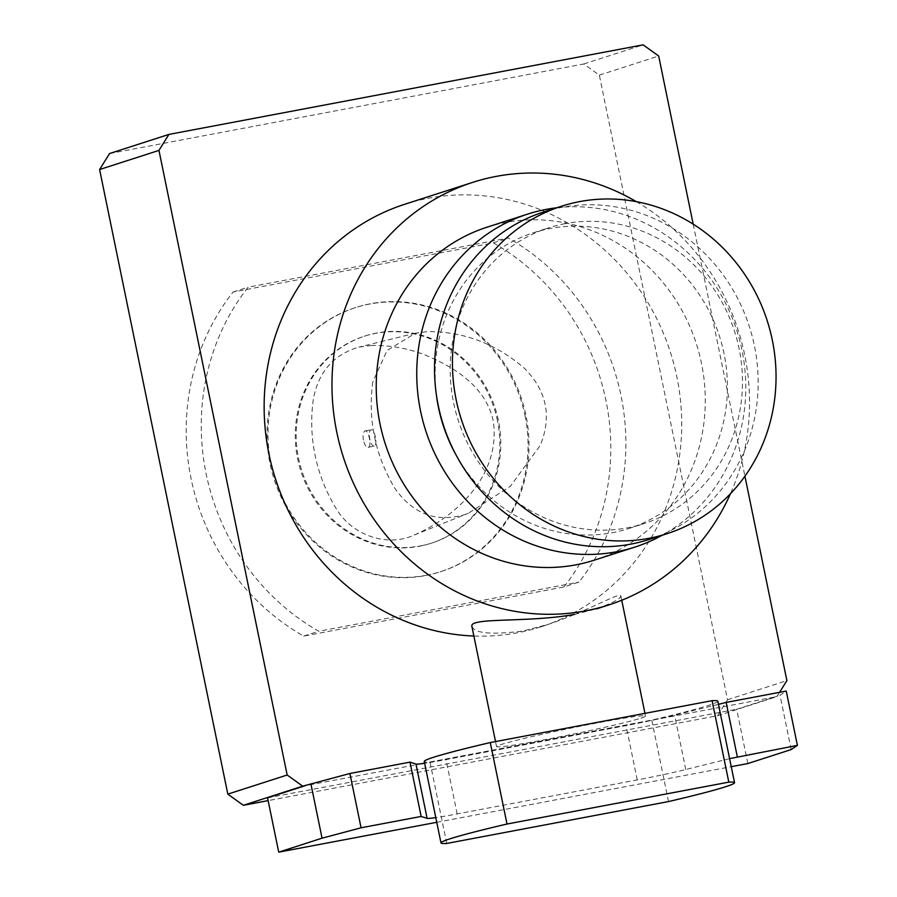 <?xml version="1.0" encoding="UTF-8"?>
<svg xmlns="http://www.w3.org/2000/svg" width="897" height="897" viewBox="0 0 897 897"><rect width="100%" height="100%" fill="white"/><g stroke="black" fill="none" stroke-linecap="round" stroke-linejoin="round"><path stroke-width="0.67" stroke-dasharray="4.49 3.36" d="M372.771 381.898C367.804 419.594 375.092 454.947 394.635 487.99C412.855 514.059 436.312 522.917 465.027 514.553L468.301 513.297L510.326 486.331L540.297 445.316C551.991 416.511 546.744 390.89 524.577 368.454C496.019 343.708 463.637 331.419 427.443 331.61L415.446 333.179L387.044 350.503L372.771 381.898M363.386 440.091C362.612 434.899 363.173 431.849 365.079 430.93C368.633 429.719 371.997 446.616 368.297 447.255L368.162 447.289C366.189 447.222 364.597 444.822 363.386 440.091M374.273 446.123A8.32 2.949 79.3 0 1 374.15 446.157A8.32 2.949 79.3 0 1 369.71 438.521A8.32 2.949 79.3 0 1 371.066 429.798A8.32 2.949 79.3 0 1 375.473 437.254A8.32 2.949 79.3 0 1 374.273 446.123M563.933 586.963A225.719 210.873 72.1 0 0 493.305 242.885L233.063 292.041A225.719 210.873 72.1 0 0 303.691 636.108L563.933 586.963L579.002 582.097A225.719 210.873 72.1 0 0 508.375 238.03L248.133 287.175A225.719 210.873 72.1 0 0 318.76 631.253L579.002 582.097M426.367 575.28A138.732 129.605 -107.9 0 1 272.867 471.474A138.732 129.605 -107.9 0 1 355.941 307.447A138.732 129.605 -107.9 0 1 525.978 415.423A138.732 129.605 -107.9 0 1 441.055 571.546A138.732 129.605 -107.9 0 1 426.367 575.28M303.691 636.108L318.76 631.253M233.063 292.041L248.133 287.175M493.305 242.885L508.375 238.03M109.569 153.544L583.79 63.979L599.331 75.146L727.534 699.75L717.578 715.728L268.136 800.617M404.839 204.236A221.974 207.364 -107.9 0 1 670.294 351.904A221.974 207.364 -107.9 0 1 541.014 626.79A221.974 207.364 -107.9 0 1 517.524 632.766A221.974 207.364 -107.9 0 1 473.863 636.018M421.848 763.672L305.249 785.694M779.594 692.327L776.925 696.61L424.617 763.145M693.19 224.138L744.925 476.206M718.452 704.336L674.622 715.201A47.171 1.962 -11.6 0 1 657.781 719.102A47.171 1.962 -11.6 0 1 626.084 725.595L446.011 759.613A47.171 1.962 -11.6 0 1 424.64 763.291M717.578 715.728L776.925 696.61M727.534 699.75L786.893 680.621M599.331 75.146L658.678 56.018M583.79 63.979L643.149 44.85M574.551 614.378L596.46 608.85C612.83 602.84 620.948 598.579 620.802 596.057C620.971 591.269 586.93 611.53 547.966 624.469L522.929 631.017C491.915 634.919 474.939 633.45 471.99 626.599M636.287 201.623A221.974 207.364 -107.9 0 1 730.427 493.765M436.761 822.302L731.246 766.677M729.597 758.649L685.768 769.514A47.171 1.962 -11.6 0 1 637.24 779.908L457.156 813.927A47.171 1.962 -11.6 0 1 435.796 817.604M791.176 749.578L780.031 695.265L786.243 691.071M747.84 763.549L736.695 709.235L780.031 695.265M267.564 797.837L736.695 709.235M525.037 415.726A138.732 129.605 -107.9 0 1 440.113 571.849A138.732 129.605 -107.9 0 1 274.202 479.559A138.732 129.605 -107.9 0 1 354.999 307.761A138.732 129.605 -107.9 0 1 525.037 415.726M497.499 420.928A108.772 101.608 72.1 0 0 364.193 336.274A108.772 101.608 72.1 0 0 300.843 470.97A108.772 101.608 72.1 0 0 430.919 543.324A108.772 101.608 72.1 0 0 497.499 420.928M420.345 545.948A108.772 101.608 72.1 0 0 431.861 543.021A108.772 101.608 72.1 0 0 498.44 420.626A108.772 101.608 72.1 0 0 365.135 335.971A108.772 101.608 72.1 0 0 300.002 464.568A108.772 101.608 72.1 0 0 420.345 545.948M717.813 701.196A149.833 6.234 -11.6 0 1 651.794 720.1L429.988 761.99A149.833 6.234 -11.6 0 1 424.27 761.452M668.512 801.57L651.794 720.1M640.895 718.138A76.021 3.162 168.4 0 0 645.515 716.041A76.021 3.162 168.4 0 0 570.402 728.229A76.021 3.162 168.4 0 0 496.568 746.618A76.021 3.162 168.4 0 0 545.219 739.644A76.021 3.162 168.4 0 0 640.895 718.138M565.121 223.667A155.383 145.157 72.1 0 0 548.684 227.849A155.383 145.157 72.1 0 0 453.568 402.708A155.383 145.157 72.1 0 0 644.001 523.624A155.383 145.157 72.1 0 0 737.054 339.929A155.383 145.157 72.1 0 0 565.121 223.667M543.571 212.006A172.033 160.709 -107.9 0 1 749.309 326.441A172.033 160.709 -107.9 0 1 649.114 539.478M436.391 394.871A155.383 145.157 -107.9 0 1 533.603 232.704A155.383 145.157 -107.9 0 1 719.428 336.072A155.383 145.157 -107.9 0 1 628.932 528.49A155.383 145.157 -107.9 0 1 455.317 453.602M556.633 207.79A174.915 163.411 -107.9 0 1 736.796 330.477A174.915 163.411 -107.9 0 1 662.165 535.262M487.105 227.165A174.915 163.411 -107.9 0 1 696.285 343.529A174.915 163.411 -107.9 0 1 594.408 560.132M371.638 345.435L358.912 347.105C333.628 354.573 318.446 371.885 313.367 399.042C310.687 417.901 311.27 436.671 315.105 455.328C318.962 473.986 325.869 491.545 335.826 508.016C351.691 535.453 387.459 547.585 414.268 535.016C455.968 516.807 500.593 475.982 493.406 421.68C486.14 386.125 453.108 366.458 424.472 354.719C407.395 348.238 389.78 345.154 371.638 345.435M446.717 843.46L429.988 761.99M457.156 813.927L446.011 759.613M637.24 779.908L626.084 725.595M685.768 769.514L674.622 715.201M368.162 447.289L374.15 446.157M365.079 430.93L371.066 429.798M541.014 626.79L547.989 624.536M365.135 335.971L364.193 336.274M431.861 543.021L430.919 543.324M355.941 307.447L354.999 307.761M441.055 571.546L440.113 571.849M495.525 741.572L496.568 746.618M620.881 596.045L621.744 600.261M644.954 713.339L645.515 716.041M628.932 528.49L644.001 523.624M533.603 232.704L548.684 227.849M415.446 333.179L358.912 347.105M414.268 535.016L468.301 513.297"/><path stroke-width="1.35" d="M268.136 800.617L243.345 805.304L227.816 794.137L99.601 169.533L109.569 153.544L168.916 134.415L643.149 44.85L658.678 56.018L693.19 224.138M473.863 636.018A221.974 207.364 -107.9 0 1 267.093 443.802A221.974 207.364 -107.9 0 1 404.839 204.236L472.663 182.383A221.974 207.364 -107.9 0 1 636.287 201.623M424.617 763.145L421.848 763.672A47.171 1.962 -11.6 0 1 415.973 764.053L410.007 762.136L349.908 773.483L302.704 786.176L287.163 775.008L158.96 150.404L168.916 134.415M744.925 476.206L786.893 680.621L779.594 692.327M99.601 169.533L158.96 150.404M227.816 794.137L287.163 775.008M243.345 805.304L302.704 786.176M424.64 763.291A47.171 1.962 -11.6 0 1 421.848 763.672M471.99 626.599C468.245 617.024 527.862 623.011 574.551 614.378M730.427 493.765A221.974 207.364 -107.9 0 1 608.839 604.926A221.974 207.364 -107.9 0 1 585.349 610.902A221.974 207.364 -107.9 0 1 339.739 444.8A221.974 207.364 -107.9 0 1 472.663 182.383M435.796 817.604A47.171 1.962 -11.6 0 1 427.118 818.367L421.153 816.449L361.065 827.796L322.057 838.179L278.72 852.15L436.761 822.302M731.246 766.677L747.84 763.549L791.176 749.578L797.399 745.385L729.597 758.649M305.249 785.694L267.564 797.837L278.72 852.15M322.057 838.179L310.9 783.866M361.065 827.796L349.908 773.483M421.153 816.449L410.007 762.136M737.3 756.743L726.155 702.429L718.452 704.336M797.399 745.385L786.243 691.071L726.155 702.429M490.289 742.559L712.083 700.669A149.833 6.234 -11.6 0 1 717.813 701.196L734.531 782.666A149.833 6.234 -11.6 0 1 668.512 801.57L446.717 843.46A149.833 6.234 -11.6 0 1 440.988 842.922A149.833 6.234 -11.6 0 1 507.007 824.029L490.289 742.559A149.833 6.234 -11.6 0 0 424.27 761.452L440.988 842.922M507.007 824.029L728.812 782.139L712.083 700.669M728.812 782.139A149.833 6.234 -11.6 0 1 734.531 782.666M456.169 399.827A172.033 160.709 -107.9 0 1 561.477 206.232A172.033 160.709 -107.9 0 1 767.204 320.678A172.033 160.709 -107.9 0 1 667.009 533.704A172.033 160.709 -107.9 0 1 456.169 399.827M667.009 533.704L649.114 539.478A172.033 160.709 -107.9 0 1 438.263 405.59A172.033 160.709 -107.9 0 1 543.571 212.006L561.477 206.232M455.317 453.602A155.383 145.157 -107.9 0 1 438.487 407.563A155.383 145.157 -107.9 0 1 436.391 394.871M662.165 535.262A174.915 163.411 -107.9 0 1 634.919 547.08A174.915 163.411 -107.9 0 1 616.407 551.79A174.915 163.411 -107.9 0 1 422.868 420.906A174.915 163.411 -107.9 0 1 527.615 214.114A174.915 163.411 -107.9 0 1 556.633 207.79M634.919 547.08L594.408 560.132A174.915 163.411 -107.9 0 1 575.896 564.841A174.915 163.411 -107.9 0 1 382.357 433.957A174.915 163.411 -107.9 0 1 487.105 227.165L527.615 214.114M427.118 818.367L415.973 764.053M596.483 608.906L608.839 604.926M471.934 626.611L495.525 741.572M621.744 600.261L644.954 713.339"/></g></svg>
